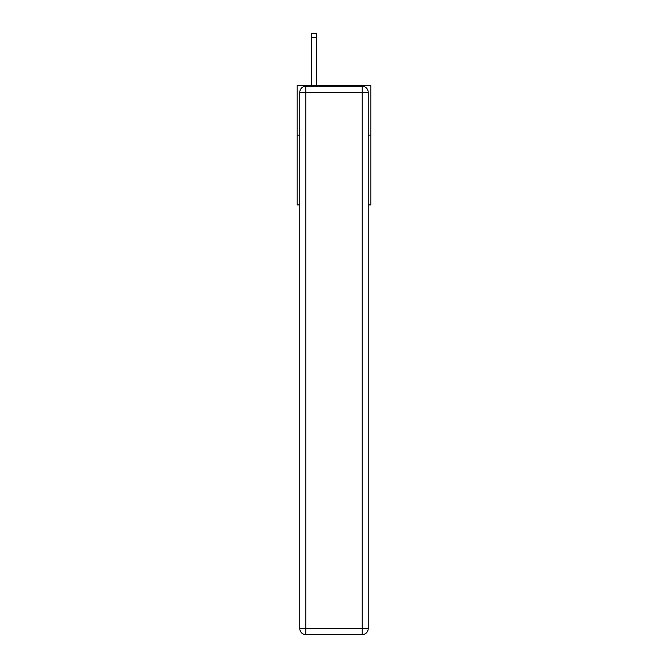 <?xml version="1.0" encoding="UTF-8"?>
<svg xmlns="http://www.w3.org/2000/svg" width="668" height="668" viewBox="0 0 668 668"><rect width="100%" height="100%" fill="white"/><g stroke="black" fill="none" stroke-linecap="round" stroke-linejoin="round"><path stroke-width="1" d="M299.807 135.128L297.11 135.128L297.11 85.279L370.89 85.279L370.89 204.917L368.193 204.917M297.11 135.128L297.11 204.917L299.807 204.917M370.89 135.128L368.193 135.128M305.785 86.281L362.215 86.281A5.979 5.979 0 0 1 368.193 92.259L368.193 628.621A5.979 5.979 0 0 1 362.215 634.6L305.785 634.6L305.785 628.621L362.215 628.621L362.215 92.259L305.785 92.259L305.785 628.621L299.807 628.621L299.807 92.259L305.785 92.259L305.785 86.281A5.979 5.979 0 0 0 299.807 92.259A5.979 5.979 0 0 1 305.785 86.281M299.807 628.621A5.979 5.979 0 0 0 305.785 634.6A5.979 5.979 0 0 1 299.807 628.621M316.557 85.279L316.557 37.391L311.572 37.391L311.572 33.4L316.557 33.4L316.557 37.391M311.572 85.279L311.572 37.391M362.215 634.6A5.979 5.979 0 0 0 368.193 628.621L362.215 628.621L362.215 634.6M368.193 92.259A5.979 5.979 0 0 0 362.215 86.281L362.215 92.259L368.193 92.259"/></g></svg>
